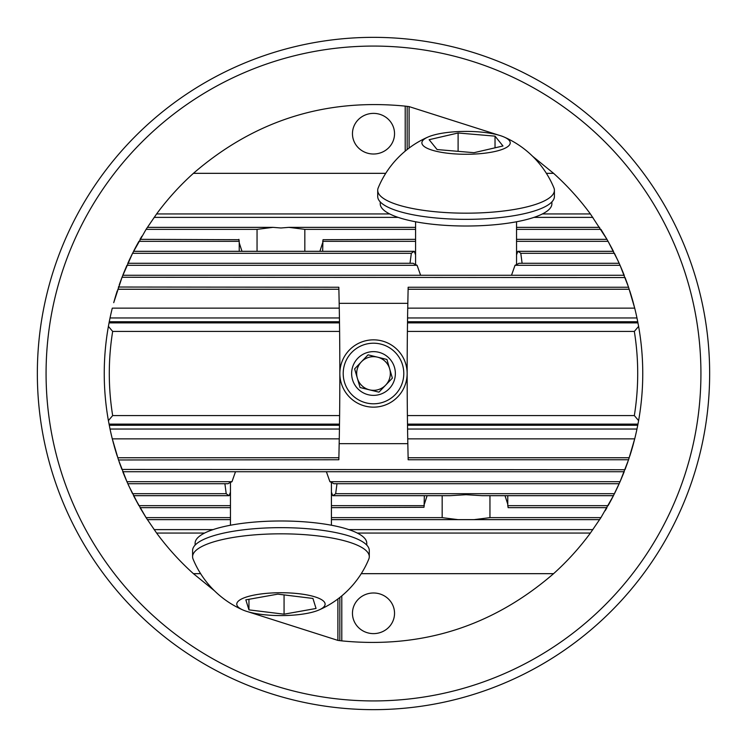 <?xml version="1.0" encoding="UTF-8"?>
<svg xmlns="http://www.w3.org/2000/svg" width="747" height="747" viewBox="0 0 747 747"><rect width="100%" height="100%" fill="white"/><g stroke="black" fill="none" stroke-linecap="round" stroke-linejoin="round"><path stroke-width="1.12" d="M637.957 424.128L636.967 429.03A269.256 269.256 0 0 1 634.707 438.853L628.572 459.75L408.161 459.75L407.731 438.853A3702.281 3702.281 0 0 1 407.573 429.03L407.507 424.128L637.957 424.128L638.601 420.617A269.256 269.256 0 0 0 638.601 326.383L637.733 321.752L407.517 321.752L407.573 317.97A3702.281 3702.281 0 0 1 407.731 308.147L634.707 308.147L633.064 301.9M635.258 436.593L635.464 435.734M407.731 438.853L634.707 438.853L633.064 445.1M633.008 445.296L632.84 445.903M632.784 446.099L631.486 450.6M628.488 459.975L620.057 481.712L613.436 495.681L600.924 517.643L590.391 533.059A269.256 269.256 0 0 1 553.583 573.668C492.6 626.369 421.999 648.769 341.79 640.879L341.79 595.882M632.074 448.573L632.364 447.593M631.57 450.32L631.187 451.58M631.14 451.73L629.768 456.118M628.292 460.554L628.629 459.573M627.779 462.066L624.968 469.732L121.91 469.433M123.451 473.365L122.797 471.73L624.203 471.73L620.057 481.712L623.278 474.037M623.885 472.534L624.268 471.544M326.392 471.73L329.913 481.712A57.22 14.809 0 0 1 333.806 483.711L619.17 483.711L614.585 493.412M618.805 484.514L619.254 483.524M618.124 486.017L617.48 487.399M617.358 487.651L614.622 493.328M336.99 483.711L335.674 493.692A57.22 14.809 0 0 1 332.695 495.681L449.918 495.681L466.053 494.719L482.198 495.681L613.436 495.681L612.587 497.353M613.026 496.484L613.53 495.504M612.251 497.997L611.578 499.267M611.532 499.36L608.954 504.113M608.917 504.178L608.432 505.047M608.394 505.121L608.086 505.663L507.773 505.663L507.773 495.681M508.044 506.503L508.109 507.661L606.956 507.661L605.154 510.743M337.896 598.954L337.896 640.394L341.79 640.879M337.896 640.394L248.237 611.84M214.37 590.709L193.417 573.668A269.256 269.256 0 0 1 156.609 533.059L146.076 517.643L134.749 497.997M133.47 495.504L133.974 496.484M230.459 517.643L146.076 517.643L140.044 507.661L230.459 507.661M230.459 492.105L229.189 495.681L133.564 495.681L138.914 505.663L128.876 486.017M127.746 483.524L128.195 484.514M128.577 485.354L126.822 481.423M126.785 481.339L124.385 475.671M124.263 475.391L123.722 474.037M122.732 471.553L123.115 472.534M229.189 495.681A57.22 14.809 0 0 1 226.21 493.692L132.555 493.692L127.83 483.711L228.078 483.711A57.22 14.809 0 0 1 231.972 481.712L235.492 471.73M121.882 469.349L119.8 463.691M119.735 463.523L119.221 462.066M118.371 459.573L118.708 460.554M231.972 481.712L126.943 481.712L118.428 459.75L112.293 438.853A269.256 269.256 0 0 1 110.033 429.03L108.399 420.617A269.256 269.256 0 0 1 108.399 326.383L109.043 322.872L339.493 322.872L339.605 331.425A3702.281 3702.281 0 0 1 339.838 373.491A3702.281 3702.281 0 0 1 339.605 415.575L339.427 429.03A3702.281 3702.281 0 0 1 339.269 438.853L338.839 459.75L118.512 459.975M117.232 456.118L115.86 451.73M115.813 451.58L115.43 450.32M114.636 447.593L114.926 448.573M115.514 450.6L113.964 445.193M113.721 444.325L112.293 438.853L339.269 438.853M111.508 435.613L111.742 436.593M109.267 321.752L109.043 322.872A269.256 269.256 0 0 1 109.267 321.752L110.033 317.97A269.256 269.256 0 0 1 112.293 308.147L339.269 308.147A3702.281 3702.281 0 0 1 339.427 317.97L339.483 321.752L109.267 321.752A269.256 269.256 0 0 0 109.043 322.872M409.104 148.046L409.104 106.606L405.21 106.121C325.001 98.231 254.4 120.631 193.417 173.332A269.256 269.256 0 0 0 156.609 213.941L146.076 229.357L132.555 253.308L122.032 277.268L113.721 302.675M111.508 311.387L111.742 310.407M115.514 296.4L113.964 301.807M114.636 299.407L114.926 298.427M118.512 287.025L338.839 287.25L339.269 308.147M117.232 290.882L115.86 295.27M115.813 295.42L115.43 296.68M118.371 287.427L118.708 286.446M123.722 272.963L126.943 265.288L122.797 275.269L624.203 275.269L623.549 273.635M625.09 277.567L122.032 277.268L119.221 284.934M122.732 275.447L123.115 274.466M132.415 253.588L127.83 263.289L413.194 263.289A57.22 14.809 180 0 0 417.087 265.288L420.608 275.269M127.746 263.476L128.195 262.486M134.413 249.647L133.564 251.319L414.305 251.319L415.575 254.895M132.378 253.672L129.642 259.349M129.52 259.601L128.876 260.983M133.47 251.496L133.974 250.516M141.846 236.257L140.044 239.339L238.872 239.703M238.956 240.497L238.891 239.339L239.227 241.337L138.914 241.337L138.606 241.879M138.569 241.953L138.083 242.822M138.046 242.887L135.468 247.64M135.422 247.733L134.749 249.003M409.104 106.606L498.763 135.16M532.63 156.291L553.583 173.332A269.256 269.256 0 0 1 590.391 213.941L606.956 239.339L600.924 229.357L516.541 229.357M612.251 249.003L606.956 239.339L516.541 239.339M613.026 250.516L613.53 251.496M618.124 260.983L608.086 241.337L613.436 251.319L517.811 251.319A57.22 14.809 180 0 1 520.79 253.308L522.106 263.289M618.805 262.486L619.254 263.476M623.278 272.963L622.737 271.609M622.615 271.329L620.215 265.661M620.178 265.577L618.423 261.646M623.885 274.466L624.268 275.456M627.779 284.934L627.265 283.477M627.2 283.309L625.118 277.651M511.508 275.269L515.028 265.288A57.22 14.809 180 0 0 518.922 263.289L619.17 263.289L614.445 253.308L520.79 253.308M628.292 286.446L628.629 287.427M631.57 296.68L631.187 295.42M631.14 295.27L629.768 290.882M407.573 317.97L636.967 317.97A269.256 269.256 0 0 0 634.707 308.147L628.488 287.025M629.235 289.248L408.114 289.248L408.161 287.25L628.572 287.25L620.057 265.288L515.028 265.288M632.074 298.427L632.364 299.407M633.008 301.704L632.84 301.097M632.784 300.901L631.486 296.4M635.258 310.407L635.464 311.266M636.967 317.97L637.733 321.752A269.256 269.256 0 0 1 637.957 322.872L407.507 322.872L407.395 331.425L634.334 331.425L638.601 326.383M373.5 154.013A21.037 20.318 0 0 0 394.537 133.694A21.037 20.318 0 0 0 373.5 113.376A21.037 20.318 0 0 0 352.463 133.694A21.037 20.318 0 0 0 373.5 154.013M405.21 151.118L405.21 106.121M193.417 173.332L385.732 173.332M546.384 173.332L553.583 173.332M156.609 213.941L389.71 213.941M542.406 213.941L590.391 213.941M361.268 573.668L553.583 573.668M156.609 533.059L204.594 533.059M357.29 533.059L590.391 533.059M193.417 573.668L200.616 573.668M373.5 633.624A21.037 20.318 180 0 0 394.537 613.306A21.037 20.318 180 0 0 373.5 592.987A21.037 20.318 180 0 0 352.463 613.306A21.037 20.318 180 0 0 373.5 633.624M407.507 424.128L407.395 415.575A3702.281 3702.281 0 0 1 407.162 373.509A3702.281 3702.281 0 0 1 407.395 331.425M638.601 420.617L634.334 415.575L407.395 415.575M634.334 415.575A264.205 264.205 0 0 0 634.334 331.425M407.573 429.03L636.967 429.03M637.733 425.248L407.517 425.248M408.114 457.752L629.235 457.752M408.114 289.248L407.731 308.147M407.517 321.752L407.507 322.872M110.033 317.97L339.427 317.97M108.399 326.383L112.666 331.425L339.605 331.425M339.605 415.575L112.666 415.575L108.399 420.617M109.043 424.128L339.493 424.128M112.666 331.425A264.205 264.205 0 0 0 112.666 415.575M110.033 429.03L339.427 429.03M339.483 425.248L109.267 425.248M117.765 457.752L338.886 457.752M407.825 443.653L339.175 443.653M117.765 289.248L338.886 289.248M407.825 303.347L339.175 303.347M339.493 322.872L339.483 321.752M410.01 263.289L411.326 253.308A57.22 14.809 180 0 1 414.305 251.319M516.541 254.895L517.811 251.319M304.832 251.319L304.832 229.357L288.94 227.359L280.947 227.984L272.944 227.359L257.052 229.357L257.052 251.319M322.657 251.319L322.928 240.497M322.657 242.784L319.893 251.319M323.012 239.703L415.575 239.339M239.227 241.337L239.227 251.319M241.991 251.319L239.227 242.784M709.65 373.5A336.15 336.15 0 0 1 205.425 664.615A336.15 336.15 0 0 1 205.425 82.385A336.15 336.15 0 0 1 709.65 373.5M507.773 505.663L508.128 507.297M505.009 495.681L507.773 504.216M442.168 495.681L442.168 517.643L458.06 519.641L474.056 519.641L489.948 517.643L489.948 495.681M424.343 495.681L424.072 506.503M424.343 504.216L427.107 495.681M423.988 507.297L331.425 507.661M332.695 495.681L331.425 492.105M226.21 493.692L224.894 483.711M154.125 529.623L213.026 529.623M348.868 529.623L592.875 529.623M138.914 505.663L230.459 505.663M331.425 505.663L424.343 505.663M335.674 493.692L614.445 493.692M329.913 481.712L620.057 481.712M474.056 519.641L599.645 519.641M147.355 519.641L230.459 519.641M331.425 519.641L458.06 519.641M489.948 517.643L600.924 517.643M331.425 517.643L442.168 517.643M126.943 265.288L417.087 265.288M132.555 253.308L411.326 253.308M322.657 241.337L415.575 241.337M516.541 241.337L608.086 241.337M304.832 229.357L415.575 229.357M146.076 229.357L257.052 229.357M147.355 227.359L272.944 227.359M288.94 227.359L415.575 227.359M516.541 227.359L599.645 227.359M154.125 217.377L398.132 217.377M533.974 217.377L592.875 217.377M339.838 597.46L339.838 640.646M407.162 149.54L407.162 106.354M306.037 613.567A44.176 11.429 180 0 0 318.932 609.991A44.176 11.429 180 0 0 309.473 595.434A44.176 11.429 180 0 0 252.411 595.434A44.176 11.429 180 0 0 242.952 609.991A44.176 11.429 180 0 0 306.037 613.567M316.056 608.469L284.065 614.183L248.956 609.869L245.828 599.85L277.819 594.136L312.928 598.45L316.056 608.469M318.922 610A95.028 95.028 0 0 0 368.794 559.12A88.351 22.868 180 0 0 369.289 556.692A88.351 22.868 180 0 0 280.947 533.825A88.351 22.868 180 0 0 192.595 556.692A88.351 22.868 180 0 0 193.09 559.12A95.028 95.028 0 0 0 242.952 609.991M369.289 556.692L369.289 550.52A88.351 22.868 180 0 0 280.947 527.653A88.351 22.868 180 0 0 192.595 550.52L192.595 556.692M248.956 599.29L248.956 609.869M284.065 594.901L284.065 614.183M366.768 545.086L366.768 543.2A85.821 22.214 180 0 0 308.707 522.181A85.821 22.214 180 0 0 213.082 529.604A85.821 22.214 180 0 0 195.116 543.2L195.116 545.086M479.854 131.976A44.176 11.429 0 0 0 428.068 137.009A44.176 11.429 0 0 0 437.527 151.566A44.176 11.429 0 0 0 494.589 151.566A44.176 11.429 0 0 0 504.048 137.009A44.176 11.429 0 0 0 479.854 131.976M458.107 132.994L495.028 136.141L502.974 145.982L474.009 152.687L437.088 149.549L429.133 139.698L458.107 132.994L458.107 151.333M428.068 137.009A95.028 95.028 0 0 0 378.206 187.88A88.351 22.868 0 0 0 377.711 190.308A88.351 22.868 0 0 0 466.053 213.175A88.351 22.868 0 0 0 554.405 190.308A88.351 22.868 0 0 0 553.91 187.88A95.028 95.028 0 0 0 504.048 137.009M377.711 190.308L377.711 196.48A88.351 22.868 0 0 0 466.053 219.347A88.351 22.868 0 0 0 554.405 196.48L554.405 190.308M495.028 147.822L495.028 136.141M380.232 201.914L380.232 203.8A85.821 22.214 0 0 0 465.222 226.014A85.821 22.214 0 0 0 551.884 203.8L551.884 201.914M397.806 396.778A33.662 33.662 0 0 1 341.183 382.912A33.662 33.662 0 0 1 381.502 340.809A33.662 33.662 0 0 1 397.806 396.778M395.378 394.453A30.291 30.291 0 0 1 344.414 381.969A30.291 30.291 0 0 1 380.709 344.078A30.291 30.291 0 0 1 395.378 394.453M389.299 388.627A21.878 21.878 0 0 1 354.797 384.845A21.878 21.878 0 0 1 367.384 352.5A21.878 21.878 0 0 1 389.299 388.627M368.066 354.844L354.629 368.878L368.066 354.844L386.937 359.466L392.371 378.122L378.934 392.156L360.063 387.534L354.629 368.878L360.063 387.534L378.262 391.988M386.937 359.466L377.506 357.15A16.826 16.826 0 0 0 357.346 378.206A16.826 16.826 0 0 0 385.657 385.135L392.371 378.122L386.937 359.466M378.934 392.156L385.657 385.135A16.826 16.826 0 0 0 377.506 357.15M389.654 368.794A16.826 16.826 0 0 1 369.494 389.85M637.733 321.752A269.256 269.256 0 0 1 637.957 322.872M700.929 373.5A327.429 327.429 0 0 1 209.786 657.061A327.429 327.429 0 0 1 209.786 89.939A327.429 327.429 0 0 1 700.929 373.5M230.459 482.403L230.459 525.234M331.425 482.403L331.425 525.234M516.541 264.597L516.541 221.766M415.575 264.597L415.575 221.766"/></g></svg>
